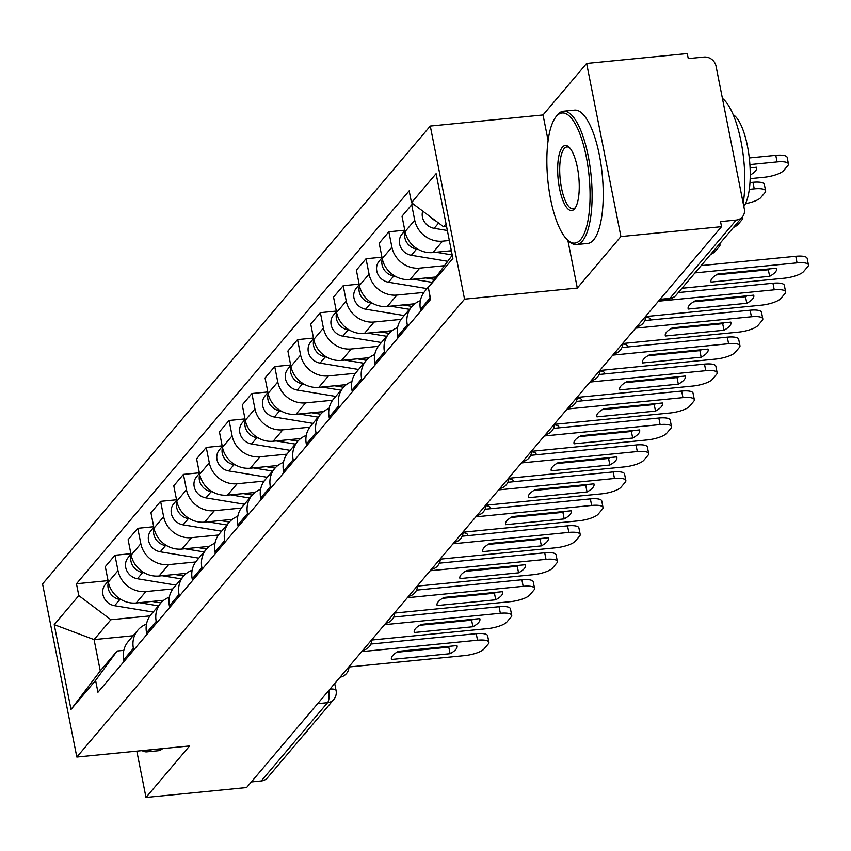 <?xml version="1.0" encoding="UTF-8"?>
<svg xmlns="http://www.w3.org/2000/svg" width="851" height="851" viewBox="0 0 851 851"><rect width="100%" height="100%" fill="white"/><g stroke="black" fill="none" stroke-linecap="round" stroke-linejoin="round"><path stroke-width="1.28" d="M620.911 236.567L586.637 63.453L543.034 114.949L430.276 126.044L42.55 583.935L76.824 757.05L464.55 299.158L577.308 288.064L620.911 236.567L721.542 226.674L246.609 787.547L145.989 797.451L189.592 745.955L76.824 757.05M586.637 63.453L687.257 53.549L688.257 58.602L703.937 57.06A10.712 9.712 40.3 0 1 716.042 66.155L744.327 208.995A10.712 9.712 40.3 0 1 742.391 216.909L676.109 295.18A10.712 9.712 -139.7 0 1 669.939 298.35L736.211 220.079A10.712 9.712 40.3 0 0 742.391 216.909M317.646 703.66L327.561 702.681A10.712 9.712 -139.7 0 0 333.741 699.511L267.469 777.782A10.712 9.712 -139.7 0 1 261.289 780.952L327.561 702.681A10.712 3.404 -95.6 0 0 328.741 690.555M251.364 781.931L261.289 780.952M136.82 751.146L145.989 797.451M736.211 220.079L720.542 221.622L721.542 226.674M449.328 240.493L442.573 241.163A24.647 22.339 -139.7 0 1 414.724 220.228L411.671 204.836L402.012 216.239L405.065 231.632A24.647 22.339 40.3 0 0 432.925 252.566L451.36 250.747M430.18 284.915L424.904 291.148A24.647 22.339 40.3 0 0 420.458 309.36L430.106 297.956A24.647 22.339 -139.7 0 1 429.681 294.457M430.106 297.956L430.436 299.595M414.065 204.602L411.671 204.836M420.458 309.36L420.777 310.998M444.233 265.703L419.756 268.118A24.647 22.339 -139.7 0 1 391.896 247.184L388.843 231.791L379.195 243.195L382.237 258.587A24.647 22.339 40.3 0 0 410.097 279.522L435.999 276.969M407.608 326.55L407.289 324.912A24.647 22.339 -139.7 0 1 411.735 306.7A24.647 22.339 -139.7 0 1 420.394 300.669M404.789 230.227L388.843 231.791M411.735 306.7L402.076 318.104A24.647 22.339 40.3 0 0 397.63 336.315L397.949 337.953M423.915 292.414L396.928 295.063A24.647 22.339 -139.7 0 1 369.068 274.139L366.026 258.747L356.367 270.15L359.409 285.542A24.647 22.339 40.3 0 0 387.269 306.477L414.799 303.764M384.79 353.505L384.461 351.867A24.647 22.339 -139.7 0 1 388.907 333.656A24.647 22.339 -139.7 0 1 397.566 327.624M381.961 257.183L366.026 258.747M388.907 333.656L379.259 345.059A24.647 22.339 40.3 0 0 374.802 363.271L375.131 364.909M401.087 319.37L374.1 322.018A24.647 22.339 -139.7 0 1 346.251 301.094L343.198 285.702L333.539 297.105L336.592 312.498A24.647 22.339 40.3 0 0 364.451 333.432L391.971 330.72M361.962 380.461L361.632 378.823A24.647 22.339 -139.7 0 1 366.09 360.611A24.647 22.339 -139.7 0 1 374.738 354.58M359.133 284.138L343.198 285.702M366.09 360.611L356.431 372.015A24.647 22.339 40.3 0 0 351.984 390.226L352.303 391.864M378.269 346.325L351.282 348.974A24.647 22.339 -139.7 0 1 323.423 328.05L320.37 312.657L310.721 324.061L313.764 339.453A24.647 22.339 40.3 0 0 341.623 360.388L369.153 357.675M339.134 407.416L338.815 405.778A24.647 22.339 -139.7 0 1 343.261 387.567A24.647 22.339 -139.7 0 1 351.92 381.535M336.315 311.083L320.37 312.657M343.261 387.567L333.603 398.97A24.647 22.339 40.3 0 0 329.156 417.181L329.475 418.82M355.441 373.281L328.454 375.929A24.647 22.339 -139.7 0 1 300.594 355.005L297.552 339.613L287.893 351.016L290.936 366.409A24.647 22.339 40.3 0 0 318.795 387.343L346.325 384.631M316.317 434.372L315.987 432.733A24.647 22.339 -139.7 0 1 320.433 414.511A24.647 22.339 -139.7 0 1 329.092 408.491M313.487 338.038L297.552 339.613M320.433 414.511L310.785 425.925A24.647 22.339 40.3 0 0 306.328 444.137L306.658 445.775M332.613 400.236L305.626 402.885A24.647 22.339 -139.7 0 1 277.777 381.961L274.724 366.568L265.065 377.972L268.118 393.364A24.647 22.339 40.3 0 0 295.978 414.288L323.497 411.586M293.489 461.327L293.159 459.689A24.647 22.339 -139.7 0 1 297.616 441.467A24.647 22.339 -139.7 0 1 306.264 435.446M290.659 364.994L274.724 366.568M297.616 441.467L287.957 452.881A24.647 22.339 40.3 0 0 283.511 471.092L283.83 472.73M309.796 427.191L282.809 429.84A24.647 22.339 -139.7 0 1 254.949 408.916L251.896 393.524L242.248 404.927L245.29 420.32A24.647 22.339 40.3 0 0 273.15 441.243L300.68 438.542M270.661 488.283L270.341 486.644A24.647 22.339 -139.7 0 1 274.788 468.422A24.647 22.339 -139.7 0 1 283.447 462.401M267.842 391.949L251.896 393.524M274.788 468.422L265.129 479.836A24.647 22.339 40.3 0 0 260.683 498.048L261.002 499.686M286.968 454.147L259.981 456.796A24.647 22.339 -139.7 0 1 232.121 435.872L229.079 420.479L219.42 431.882L222.462 447.275A24.647 22.339 40.3 0 0 250.322 468.199L277.851 465.497M247.843 515.238L247.513 513.6A24.647 22.339 -139.7 0 1 251.96 495.378A24.647 22.339 -139.7 0 1 260.619 489.357M245.014 418.905L229.079 420.479M251.96 495.378L242.312 506.781A24.647 22.339 40.3 0 0 237.855 525.003L238.184 526.641M264.14 481.102L237.152 483.751A24.647 22.339 -139.7 0 1 209.303 462.827L206.25 447.435L196.592 458.838L199.645 474.23A24.647 22.339 40.3 0 0 227.494 495.154L255.023 492.452M225.015 542.193L224.685 540.555A24.647 22.339 -139.7 0 1 229.142 522.333A24.647 22.339 -139.7 0 1 237.791 516.312M222.185 445.86L206.25 447.435M229.142 522.333L219.484 533.737A24.647 22.339 40.3 0 0 215.037 551.959L215.356 553.597M241.322 508.058L214.335 510.706A24.647 22.339 -139.7 0 1 186.475 489.782L183.422 474.39L173.774 485.793L176.817 501.186A24.647 22.339 40.3 0 0 204.676 522.11L232.206 519.408M202.187 569.149L201.868 567.511A24.647 22.339 -139.7 0 1 206.314 549.289A24.647 22.339 -139.7 0 1 214.973 543.268M199.357 472.816L183.422 474.39M206.314 549.289L196.655 560.692A24.647 22.339 40.3 0 0 192.209 578.914L192.528 580.552M218.494 535.013L191.507 537.662A24.647 22.339 -139.7 0 1 163.647 516.738L160.605 501.345L150.946 512.749L153.988 528.141A24.647 22.339 40.3 0 0 181.848 549.065L209.378 546.363M179.37 596.104L179.04 594.466A24.647 22.339 -139.7 0 1 183.486 576.244A24.647 22.339 -139.7 0 1 192.145 570.223M176.54 499.771L160.605 501.345M183.486 576.244L173.838 587.647A24.647 22.339 40.3 0 0 169.381 605.869L169.711 607.508M195.666 561.968L168.679 564.617A24.647 22.339 -139.7 0 1 140.83 543.693L137.777 528.301L128.118 539.704L131.171 555.097A24.647 22.339 40.3 0 0 159.02 576.021L186.55 573.319M156.541 623.06L156.212 621.421A24.647 22.339 -139.7 0 1 160.669 603.199A24.647 22.339 -139.7 0 1 169.317 597.179M153.712 526.726L137.777 528.301M160.669 603.199L151.01 614.603A24.647 22.339 40.3 0 0 146.563 632.825L146.883 634.463M172.849 588.924L145.861 591.573A24.647 22.339 -139.7 0 1 118.002 570.649L114.949 555.256L105.301 566.66L108.343 582.052A24.647 22.339 40.3 0 0 136.203 602.976L163.732 600.274M133.713 650.015L133.394 648.377A24.647 22.339 -139.7 0 1 137.841 630.155A24.647 22.339 -139.7 0 1 146.5 624.134M130.884 553.682L114.949 555.256M137.841 630.155L128.182 641.558A24.647 22.339 40.3 0 0 123.735 659.78L124.055 661.418M446.041 223.919L443.605 226.802L446.562 226.515M443.605 226.802L411.512 202.687L436.095 173.657L452.881 258.449L428.298 287.478L452.243 255.215M133.107 635.75L94.067 639.601L100.269 670.886L117.098 651.015L95.589 680.406L97.939 692.267L430.649 299.339L428.298 287.478M95.589 680.406L71.005 709.436L54.219 624.645L78.803 595.615L110.896 619.73L94.067 639.601L54.219 624.645M411.512 202.687L409.161 190.826L76.452 583.754L78.803 595.615M430.276 126.044L464.55 299.158M543.034 114.949L548.108 140.564M567.851 240.269L577.308 288.064M150.021 615.879L110.896 619.73M117.098 651.015L123.821 650.355M108.066 580.637L76.452 583.754M100.269 670.886L71.005 709.436M716.382 274.873L768.336 269.756A33.487 9.34 -11.2 0 0 769.9 268.852M701.171 265.597L795.77 256.289A16.073 4.489 -11.2 0 1 807.152 258.353L808.45 264.916A16.073 4.489 168.8 0 0 797.068 262.853L795.77 256.289M769.634 276.32A33.487 9.34 -11.2 0 0 776.633 268.639A33.487 9.34 -11.2 0 0 776.506 268.203L717.946 273.958A33.487 9.34 -11.2 0 0 710.936 281.649A33.487 9.34 -11.2 0 0 711.064 282.085L769.634 276.32L768.336 269.756M681.97 288.276L784.048 278.224A16.073 4.489 168.8 0 0 803.61 271.554L807.854 266.544A16.073 4.489 168.8 0 0 808.45 264.916M694.99 272.894L797.068 262.853M711.064 282.085L710.893 281.192M750.093 167.892L756.528 167.253A33.487 9.34 168.8 0 1 756.645 167.69A33.487 9.34 168.8 0 1 750.252 175.04M750.188 178.646L764.06 177.285A16.073 4.489 168.8 0 0 783.622 170.604L787.866 165.594A16.073 4.489 168.8 0 0 788.462 163.966A16.073 4.489 168.8 0 0 777.08 161.903L749.901 164.583M447.349 230.504L434.159 228.334A13.393 12.137 -139.7 0 1 422.713 211.101M435.989 221.069A13.393 12.137 -139.7 0 1 430.787 217.165M749.295 157.956L775.782 155.35A16.073 4.489 -11.2 0 1 787.164 157.403L788.462 163.966M693.554 301.828L745.508 296.712A33.487 9.34 -11.2 0 0 747.072 295.808M678.343 292.553L772.953 283.245A16.073 4.489 -11.2 0 1 784.324 285.308L785.622 291.872A16.073 4.489 168.8 0 0 774.25 289.808L772.953 283.245M746.806 303.275A33.487 9.34 -11.2 0 0 753.816 295.595A33.487 9.34 -11.2 0 0 753.688 295.159L695.118 300.914A33.487 9.34 -11.2 0 0 688.119 308.605A33.487 9.34 -11.2 0 0 688.246 309.041L746.806 303.275L745.508 296.712M645.707 316.551L761.23 305.179A16.073 4.489 168.8 0 0 780.782 298.51L785.026 293.499A16.073 4.489 168.8 0 0 785.622 291.872M658.429 301.201L774.25 289.808M688.246 309.041L688.065 308.147M670.726 328.784L722.69 323.667A33.487 9.34 -11.2 0 0 724.254 322.763M644.792 320.561L750.125 310.2A16.073 4.489 -11.2 0 1 761.507 312.264L762.804 318.827A16.073 4.489 168.8 0 0 751.422 316.763L750.125 310.2M723.988 330.231A33.487 9.34 -11.2 0 0 730.988 322.55A33.487 9.34 -11.2 0 0 730.86 322.114L672.29 327.869A33.487 9.34 -11.2 0 0 665.291 335.56A33.487 9.34 -11.2 0 0 665.418 335.996L723.988 330.231L722.69 323.667M622.879 343.506L738.402 332.135A16.073 4.489 168.8 0 0 757.964 325.465L762.198 320.455A16.073 4.489 168.8 0 0 762.804 318.827M635.601 328.156L751.422 316.763M665.418 335.996L665.237 335.103M451.498 251.481L448.679 251.013M745.508 203.644A16.073 4.489 168.8 0 0 760.794 197.56L765.038 192.549A16.073 4.489 168.8 0 0 765.634 190.922A16.073 4.489 168.8 0 0 754.263 188.858L749.316 189.347M452.189 254.938L435.967 252.258M418.075 249.311L416.596 249.066A13.393 12.137 -139.7 0 1 405.129 231.929M447.498 261.257L411.331 255.289A13.393 12.137 -139.7 0 1 400.502 246.843A13.393 12.137 -139.7 0 1 402.023 234.131L404.885 230.749M749.997 182.593L752.965 182.305A16.073 4.489 -11.2 0 1 764.336 184.359L765.634 190.922M434.255 279.351L425.851 277.969M733.977 227.206A16.073 4.489 168.8 0 0 737.977 224.515L742.21 219.505A16.073 4.489 168.8 0 0 742.817 217.877A16.073 4.489 168.8 0 0 742.285 217.037M432.063 282.341L413.139 279.213M395.258 276.267L393.779 276.022A13.393 12.137 -139.7 0 1 382.301 258.885M427.053 288.606L388.513 282.245A13.393 12.137 -139.7 0 1 377.674 273.799A13.393 12.137 -139.7 0 1 379.206 261.087L382.067 257.704M556.267 116.459A65.367 20.743 -95.6 0 0 555.512 117.417A65.367 20.743 -95.6 0 0 547.81 180.072A65.367 20.743 -95.6 0 0 567.574 240.025A65.367 20.743 -95.6 0 0 580.648 239.61A65.367 20.743 -95.6 0 0 586.307 156.956A65.367 20.743 -95.6 0 0 556.267 116.459M555.512 117.417L556.714 115.779A66.974 21.254 84.4 0 1 557.479 114.8A66.974 21.254 84.4 0 1 563.415 111.236A66.974 21.254 84.4 0 1 589.913 165.913A66.974 21.254 84.4 0 1 582.467 240.982A66.974 21.254 84.4 0 1 576.531 244.545A66.974 21.254 84.4 0 1 569.074 241.397L567.574 240.025M562.362 147.255A32.678 10.372 84.4 0 1 568.893 147.053A32.678 10.372 84.4 0 1 578.776 177.019A32.678 10.372 84.4 0 1 574.925 208.346A32.678 10.372 84.4 0 1 574.553 208.825A32.678 10.372 84.4 0 1 559.533 188.582A32.678 10.372 84.4 0 1 562.362 147.255M569.649 147.819A31.072 9.861 -95.6 0 0 566.926 146.968A31.072 9.861 -95.6 0 0 564.181 148.617A31.072 9.861 -95.6 0 0 560.713 183.444A31.072 9.861 -95.6 0 0 573.01 208.814A31.072 9.861 -95.6 0 0 575.521 207.442M737.179 223.068A66.974 21.254 84.4 0 1 735.168 225.951A66.974 21.254 84.4 0 1 732.988 228.015M563.415 111.236L574.542 110.141A66.974 21.254 84.4 0 1 601.04 164.817A66.974 21.254 84.4 0 1 593.594 239.886A66.974 21.254 84.4 0 1 587.658 243.45L576.531 244.545M733.158 114.64A48.22 15.307 84.4 0 1 749.252 157.573A48.22 15.307 84.4 0 1 743.827 206.474M722.425 98.386A66.974 21.254 84.4 0 1 743.221 203.378M144.213 750.422A65.367 20.743 -95.6 0 0 146.34 750.21M151.521 749.699A66.974 21.254 84.4 0 1 146.957 751.848A66.974 21.254 84.4 0 1 142.064 750.635M307.615 730.371A66.974 21.254 84.4 0 1 305.594 733.264A66.974 21.254 84.4 0 1 303.424 735.328M162.647 748.603A66.974 21.254 84.4 0 1 158.084 750.763L146.957 751.848M647.909 355.739L699.862 350.623A33.487 9.34 -11.2 0 0 701.426 349.718M621.964 347.516L727.297 337.156A16.073 4.489 -11.2 0 1 738.679 339.219L739.976 345.783A16.073 4.489 168.8 0 0 728.594 343.719L727.297 337.156M701.16 357.186A33.487 9.34 -11.2 0 0 708.16 349.506A33.487 9.34 -11.2 0 0 708.032 349.07L649.473 354.824A33.487 9.34 -11.2 0 0 642.462 362.515A33.487 9.34 -11.2 0 0 642.59 362.951L701.16 357.186L699.862 350.623M600.061 370.462L715.574 359.09A16.073 4.489 168.8 0 0 735.136 352.42L739.381 347.41A16.073 4.489 168.8 0 0 739.976 345.783M612.773 355.112L728.594 343.719M642.59 362.951L642.42 362.058M625.081 382.695L677.034 377.578A33.487 9.34 -11.2 0 0 678.598 376.674M599.136 374.472L704.479 364.111A16.073 4.489 -11.2 0 1 715.851 366.175L717.148 372.727A16.073 4.489 168.8 0 0 705.777 370.674L704.479 364.111M678.332 384.141A33.487 9.34 -11.2 0 0 685.342 376.461A33.487 9.34 -11.2 0 0 685.215 376.025L626.644 381.78A33.487 9.34 -11.2 0 0 619.645 389.471A33.487 9.34 -11.2 0 0 619.773 389.907L678.332 384.141L677.034 377.578M577.233 397.417L692.757 386.046A16.073 4.489 168.8 0 0 712.308 379.376L716.553 374.366A16.073 4.489 168.8 0 0 717.148 372.727M589.956 382.067L705.777 370.674M619.773 389.907L619.592 389.013M602.253 409.65L654.217 404.533A33.487 9.34 -11.2 0 0 655.781 403.629M576.318 401.427L681.651 391.066A16.073 4.489 -11.2 0 1 693.033 393.13L694.331 399.683A16.073 4.489 168.8 0 0 682.949 397.63L681.651 391.066M655.515 411.097A33.487 9.34 -11.2 0 0 662.514 403.417A33.487 9.34 -11.2 0 0 662.386 402.98L603.816 408.735A33.487 9.34 -11.2 0 0 596.817 416.426A33.487 9.34 -11.2 0 0 596.945 416.862L655.515 411.097L654.217 404.533M554.405 424.372L669.928 413.001A16.073 4.489 168.8 0 0 689.491 406.331L693.725 401.321A16.073 4.489 168.8 0 0 694.331 399.683M567.128 409.023L682.949 397.63M596.945 416.862L596.764 415.969M411.99 306.403L403.034 304.924M710.659 254.385A16.073 4.489 168.8 0 0 715.148 251.47L719.393 246.46A16.073 4.489 168.8 0 0 719.989 244.833A16.073 4.489 168.8 0 0 719.467 243.992M409.501 309.339L390.322 306.169M372.43 303.222L370.951 302.977A13.393 12.137 -139.7 0 1 359.473 285.84M404.236 315.561L365.685 309.2A13.393 12.137 -139.7 0 1 354.846 300.754A13.393 12.137 -139.7 0 1 356.378 288.042L359.239 284.66M389.162 333.358L380.206 331.879M386.673 336.294L367.494 333.124M349.601 330.177L348.123 329.933A13.393 12.137 -139.7 0 1 336.656 312.796M381.408 342.517L342.857 336.156A13.393 12.137 -139.7 0 1 332.028 327.709A13.393 12.137 -139.7 0 1 333.549 314.998L336.411 311.615M366.345 360.313L357.377 358.835M363.856 363.249L344.666 360.079M326.784 357.133L325.305 356.888A13.393 12.137 -139.7 0 1 313.828 339.751M358.579 369.472L320.04 363.111A13.393 12.137 -139.7 0 1 309.2 354.665A13.393 12.137 -139.7 0 1 310.732 341.953L313.594 338.57M579.435 436.606L631.389 431.489A33.487 9.34 -11.2 0 0 632.953 430.585M553.49 428.383L658.823 418.022A16.073 4.489 -11.2 0 1 670.205 420.086L671.503 426.638A16.073 4.489 168.8 0 0 660.121 424.585L658.823 418.022M632.687 438.052A33.487 9.34 -11.2 0 0 639.686 430.372A33.487 9.34 -11.2 0 0 639.558 429.936L580.999 435.691A33.487 9.34 -11.2 0 0 573.989 443.382A33.487 9.34 -11.2 0 0 574.117 443.818L632.687 438.052L631.389 431.489M531.588 451.328L647.1 439.956A16.073 4.489 168.8 0 0 666.663 433.287L670.907 428.276A16.073 4.489 168.8 0 0 671.503 426.638M544.3 435.978L660.121 424.585M574.117 443.818L573.946 442.924M343.517 387.269L334.56 385.79M341.028 390.205L321.848 387.035M303.956 384.088L302.477 383.844A13.393 12.137 -139.7 0 1 290.999 366.707M335.762 396.428L297.212 390.066A13.393 12.137 -139.7 0 1 286.372 381.62A13.393 12.137 -139.7 0 1 287.904 368.909L290.765 365.526M645.686 317.008A16.073 4.489 -11.2 0 1 650.217 319.136L650.387 320.008M556.607 463.561L608.561 458.444A33.487 9.34 -11.2 0 0 610.124 457.54M530.662 455.338L636.005 444.977A16.073 4.489 -11.2 0 1 647.377 447.041L648.675 453.594A16.073 4.489 168.8 0 0 637.303 451.541L636.005 444.977M609.859 465.008A33.487 9.34 -11.2 0 0 616.869 457.327A33.487 9.34 -11.2 0 0 616.741 456.891L558.171 462.646A33.487 9.34 -11.2 0 0 551.171 470.337A33.487 9.34 -11.2 0 0 551.299 470.773L609.859 465.008L608.561 458.444M508.76 478.283L624.283 466.912A16.073 4.489 168.8 0 0 643.835 460.242L648.079 455.232A16.073 4.489 168.8 0 0 648.675 453.594M521.482 462.933L637.303 451.541M551.299 470.773L551.118 469.88M320.689 414.224L311.732 412.746M318.2 417.16L299.02 413.99M281.128 411.044L279.649 410.799A13.393 12.137 -139.7 0 1 268.182 393.662M312.934 423.383L274.384 417.022A13.393 12.137 -139.7 0 1 263.555 408.576A13.393 12.137 -139.7 0 1 265.076 395.864L267.937 392.481M622.858 343.964A16.073 4.489 -11.2 0 1 627.389 346.091L627.559 346.963M533.779 490.516L585.743 485.4A33.487 9.34 -11.2 0 0 587.307 484.496M507.845 482.294L613.177 471.933A16.073 4.489 -11.2 0 1 624.549 473.996L625.857 480.549A16.073 4.489 168.8 0 0 614.475 478.496L613.177 471.933M587.041 491.963A33.487 9.34 -11.2 0 0 594.041 484.283A33.487 9.34 -11.2 0 0 593.913 483.836L535.343 489.602A33.487 9.34 -11.2 0 0 528.343 497.292A33.487 9.34 -11.2 0 0 528.471 497.729L587.041 491.963L585.743 485.4M485.932 505.239L601.455 493.867A16.073 4.489 168.8 0 0 621.017 487.197L625.251 482.187A16.073 4.489 168.8 0 0 625.857 480.549M498.654 489.889L614.475 478.496M528.471 497.729L528.29 496.835M297.871 441.18L288.904 439.701M295.371 444.116L276.192 440.946M258.31 437.999L256.832 437.754A13.393 12.137 -139.7 0 1 245.354 420.617M290.106 450.339L251.566 443.977A13.393 12.137 -139.7 0 1 240.727 435.531A13.393 12.137 -139.7 0 1 242.258 422.819L245.12 419.437M600.029 370.919A16.073 4.489 -11.2 0 1 604.572 373.046L604.742 373.919M510.962 517.472L562.915 512.355A33.487 9.34 -11.2 0 0 564.479 511.451M485.017 509.249L590.349 498.888A16.073 4.489 -11.2 0 1 601.731 500.952L603.029 507.504A16.073 4.489 168.8 0 0 591.647 505.451L590.349 498.888M564.213 518.919A33.487 9.34 -11.2 0 0 571.212 511.238A33.487 9.34 -11.2 0 0 571.085 510.791L512.525 516.557A33.487 9.34 -11.2 0 0 505.515 524.248A33.487 9.34 -11.2 0 0 505.643 524.684L564.213 518.919L562.915 512.355M463.114 532.194L578.627 520.823A16.073 4.489 168.8 0 0 598.189 514.153L602.434 509.143A16.073 4.489 168.8 0 0 603.029 507.504M475.826 516.844L591.647 505.451M505.643 524.684L505.473 523.79M275.043 468.135L266.076 466.656M272.554 471.071L253.375 467.901M235.482 464.954L234.004 464.71A13.393 12.137 -139.7 0 1 222.526 447.573M267.288 477.294L228.738 470.933A13.393 12.137 -139.7 0 1 217.899 462.487A13.393 12.137 -139.7 0 1 219.43 449.775L222.292 446.392M577.212 397.874A16.073 4.489 -11.2 0 1 581.744 400.002L581.914 400.874M488.134 544.427L540.087 539.311A33.487 9.34 -11.2 0 0 541.651 538.406M462.189 536.204L567.521 525.844A16.073 4.489 -11.2 0 1 578.903 527.907L580.201 534.46A16.073 4.489 168.8 0 0 568.83 532.407L567.521 525.844M541.385 545.874A33.487 9.34 -11.2 0 0 548.395 538.194A33.487 9.34 -11.2 0 0 548.267 537.747L489.697 543.512A33.487 9.34 -11.2 0 0 482.698 551.203A33.487 9.34 -11.2 0 0 482.825 551.639L541.385 545.874L540.087 539.311M440.286 559.15L555.799 547.778A16.073 4.489 168.8 0 0 575.361 541.108L579.605 536.098A16.073 4.489 168.8 0 0 580.201 534.46M453.009 543.8L568.83 532.407M482.825 551.639L482.645 550.746M252.215 495.091L243.258 493.612M249.726 498.026L230.547 494.856M212.654 491.91L211.176 491.665A13.393 12.137 -139.7 0 1 199.698 474.528M244.46 504.249L205.91 497.888A13.393 12.137 -139.7 0 1 195.081 489.442A13.393 12.137 -139.7 0 1 196.602 476.73L199.464 473.347M554.384 424.83A16.073 4.489 -11.2 0 1 558.916 426.957L559.086 427.83M465.306 571.383L517.259 566.266A33.487 9.34 -11.2 0 0 518.833 565.362M439.371 563.16L544.704 552.799A16.073 4.489 -11.2 0 1 556.075 554.863L557.384 561.415A16.073 4.489 168.8 0 0 546.002 559.362L544.704 552.799M518.567 572.829A33.487 9.34 -11.2 0 0 525.567 565.149A33.487 9.34 -11.2 0 0 525.439 564.702L466.869 570.468A33.487 9.34 -11.2 0 0 459.87 578.148A33.487 9.34 -11.2 0 0 459.997 578.595L518.567 572.829L517.259 566.266M417.458 586.105L532.981 574.733A16.073 4.489 168.8 0 0 552.533 568.064L556.777 563.054A16.073 4.489 168.8 0 0 557.384 561.415M430.18 570.755L546.002 559.362M459.997 578.595L459.817 577.701M229.398 522.046L220.43 520.567M226.898 524.982L207.718 521.812M189.837 518.865L188.358 518.621A13.393 12.137 -139.7 0 1 176.88 501.484M221.632 531.194L183.093 524.844A13.393 12.137 -139.7 0 1 172.253 516.397A13.393 12.137 -139.7 0 1 173.785 503.686L176.646 500.303M531.556 451.785A16.073 4.489 -11.2 0 1 536.098 453.913L536.268 454.785M442.488 598.338L494.442 593.221A33.487 9.34 -11.2 0 0 496.005 592.317M416.543 590.115L521.876 579.754A16.073 4.489 -11.2 0 1 533.258 581.818L534.556 588.371A16.073 4.489 168.8 0 0 523.174 586.318L521.876 579.754M495.739 599.785A33.487 9.34 -11.2 0 0 502.739 592.105A33.487 9.34 -11.2 0 0 502.611 591.658L444.052 597.423A33.487 9.34 -11.2 0 0 437.042 605.104A33.487 9.34 -11.2 0 0 437.169 605.55L495.739 599.785L494.442 593.221M394.641 613.06L510.153 601.689A16.073 4.489 168.8 0 0 529.716 595.019L533.96 590.009A16.073 4.489 168.8 0 0 534.556 588.371M407.352 597.71L523.174 586.318M437.169 605.55L436.999 604.657M206.57 549.001L197.602 547.523M204.08 551.937L184.901 548.767M167.009 545.821L165.53 545.576A13.393 12.137 -139.7 0 1 154.052 528.439M198.815 558.15L160.265 551.799A13.393 12.137 -139.7 0 1 149.425 543.353A13.393 12.137 -139.7 0 1 150.957 530.641L153.818 527.258M508.738 478.741A16.073 4.489 -11.2 0 1 513.27 480.868L513.44 481.74M419.66 625.294L471.614 620.177A33.487 9.34 -11.2 0 0 473.177 619.273M393.715 617.071L499.048 606.71A16.073 4.489 -11.2 0 1 510.43 608.773L511.728 615.326A16.073 4.489 168.8 0 0 500.356 613.273L499.048 606.71M472.911 626.74A33.487 9.34 -11.2 0 0 479.921 619.06A33.487 9.34 -11.2 0 0 479.794 618.613L421.224 624.379A33.487 9.34 -11.2 0 0 414.224 632.059A33.487 9.34 -11.2 0 0 414.352 632.506L472.911 626.74L471.614 620.177M371.813 640.016L487.325 628.644A16.073 4.489 168.8 0 0 506.888 621.975L511.132 616.954A16.073 4.489 168.8 0 0 511.728 615.326M384.535 624.666L500.356 613.273M414.352 632.506L414.171 631.612M183.742 575.957L174.785 574.478M181.252 578.893L162.073 575.723M144.181 572.776L142.702 572.532A13.393 12.137 -139.7 0 1 131.224 555.395M175.987 585.105L137.436 578.754A13.393 12.137 -139.7 0 1 126.608 570.308A13.393 12.137 -139.7 0 1 128.129 557.596L130.99 554.214M485.91 505.696A16.073 4.489 -11.2 0 1 490.442 507.824L490.612 508.696M396.832 652.249L448.785 647.132A33.487 9.34 -11.2 0 0 450.36 646.228M370.898 644.026L476.23 633.665A16.073 4.489 -11.2 0 1 487.602 635.718L488.91 642.282A16.073 4.489 168.8 0 0 477.528 640.218L476.23 633.665M450.094 653.696A33.487 9.34 -11.2 0 0 457.093 646.015A33.487 9.34 -11.2 0 0 456.966 645.569L398.396 651.334A33.487 9.34 -11.2 0 0 391.396 659.014A33.487 9.34 -11.2 0 0 391.524 659.461L450.094 653.696L448.785 647.132M348.984 666.971L464.508 655.6A16.073 4.489 168.8 0 0 484.059 648.93L488.304 643.909A16.073 4.489 168.8 0 0 488.91 642.282M361.707 651.621L477.528 640.218M391.524 659.461L391.343 658.568M160.924 602.912L151.957 601.434M158.424 605.848L139.245 602.678M121.363 599.732L119.885 599.487A13.393 12.137 -139.7 0 1 108.407 582.35M153.159 612.06L114.619 605.71A13.393 12.137 -139.7 0 1 103.779 597.264A13.393 12.137 -139.7 0 1 105.311 584.552L108.173 581.169M463.082 532.652A16.073 4.489 -11.2 0 1 467.614 534.779L467.795 535.651M136.203 602.976L145.861 591.573M159.02 576.021L168.679 564.617M181.848 549.065L191.507 537.662M204.676 522.11L214.335 510.706M227.494 495.154L237.152 483.751M250.322 468.199L259.981 456.796M273.15 441.243L282.809 429.84M295.978 414.288L305.626 402.885M318.795 387.343L328.454 375.929M341.623 360.388L351.282 348.974M364.451 333.432L374.1 322.018M387.269 306.477L396.928 295.063M410.097 279.522L419.756 268.118M432.925 252.566L442.573 241.163M146.563 632.825L156.212 621.421M169.381 605.869L179.04 594.466M192.209 578.914L201.868 567.511M215.037 551.959L224.685 540.555M237.855 525.003L247.513 513.6M260.683 498.048L270.341 486.644M283.511 471.092L293.159 459.689M306.328 444.137L315.987 432.733M329.156 417.181L338.815 405.778M351.984 390.226L361.632 378.823M374.802 363.271L384.461 351.867M397.63 336.315L407.289 324.912M123.735 659.78L133.394 648.377M131.171 555.097L140.83 543.693M153.988 528.141L163.647 516.738M176.817 501.186L186.475 489.782M199.645 474.23L209.303 462.827M222.462 447.275L232.121 435.872M245.29 420.32L254.949 408.916M268.118 393.364L277.777 381.961M290.936 366.409L300.594 355.005M313.764 339.453L323.423 328.05M336.592 312.498L346.251 301.094M359.409 285.542L369.068 274.139M382.237 258.587L391.896 247.184M405.065 231.632L414.724 220.228M108.343 582.052L118.002 570.649M659.568 299.85L668.982 298.924A10.712 3.404 -95.6 0 0 669.939 298.35L660.014 299.329M334.698 683.523L336.081 690.512A10.712 2.989 168.8 0 0 330.039 689.023M434.159 228.334L438.627 223.058M775.782 155.35L777.08 161.903M411.331 255.289L416.596 249.066M752.965 182.305L754.263 188.858M388.513 282.245L393.779 276.022M365.685 309.2L370.951 302.977M342.857 336.156L348.123 329.933M320.04 363.111L325.305 356.888M297.212 390.066L302.477 383.844M274.384 417.022L279.649 410.799M251.566 443.977L256.832 437.754M228.738 470.933L234.004 464.71M205.91 497.888L211.176 491.665M183.093 524.844L188.358 518.621M160.265 551.799L165.53 545.576M137.436 578.754L142.702 572.532M114.619 605.71L119.885 599.487M636.771 326.784A10.712 10.712 0 0 0 645.718 316.221M613.943 353.739A10.712 10.712 0 0 0 622.889 343.176M591.115 380.684A10.712 10.712 0 0 0 600.061 370.132M568.298 407.64A10.712 10.712 0 0 0 577.244 397.087M545.47 434.595A10.712 10.712 0 0 0 554.416 424.032M522.642 461.55A10.712 10.712 0 0 0 531.588 450.987M499.824 488.506A10.712 10.712 0 0 0 508.77 477.943M476.996 515.461A10.712 10.712 0 0 0 485.942 504.898M454.168 542.417A10.712 10.712 0 0 0 463.114 531.854M431.351 569.372A10.712 10.712 0 0 0 440.297 558.809M408.523 596.328A10.712 10.712 0 0 0 417.469 585.765M385.694 623.283A10.712 10.712 0 0 0 394.641 612.72M362.877 650.238A10.712 10.712 0 0 0 371.823 639.675M340.049 677.194A10.712 10.712 0 0 0 348.995 666.631M333.741 699.511A10.712 10.712 0 0 0 336.081 690.512M668.982 298.924A10.712 10.712 0 0 0 676.109 295.18M742.572 216.686L742.817 217.877M719.755 243.652L719.989 244.833"/></g></svg>
